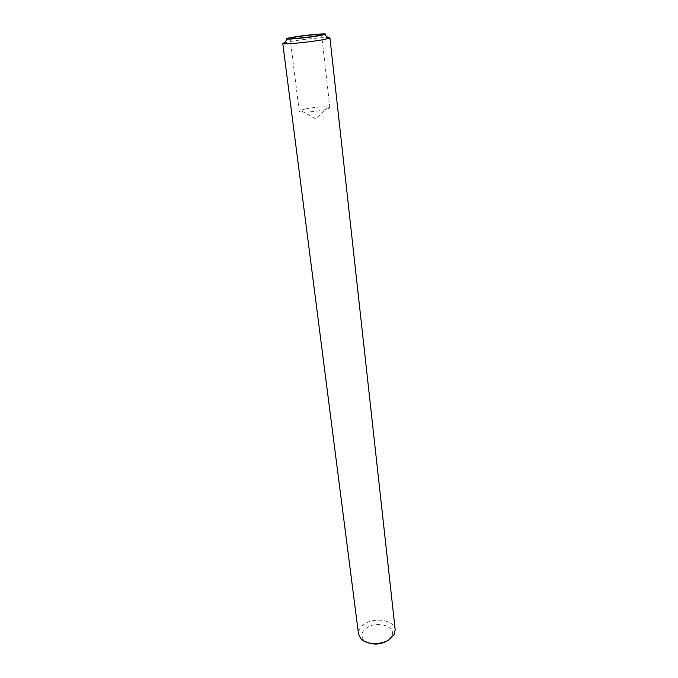 <?xml version="1.0" encoding="UTF-8"?>
<svg xmlns="http://www.w3.org/2000/svg" width="678" height="678" viewBox="0 0 678 678"><rect width="100%" height="100%" fill="white"/><g stroke="black" fill="none" stroke-linecap="round" stroke-linejoin="round"><path stroke-width="0.51" stroke-dasharray="3.39 2.54" d="M305.049 109.014L300.362 110.361L299.235 111.268C298.837 112.879 315.05 111.963 324.27 109.819C327.974 108.972 329.839 108.243 329.872 107.616L328.567 107.005C322.584 106.48 314.745 107.149 305.049 109.014M284.701 42.663L291.955 41.231C303.32 39.316 322.118 37.366 327.864 37.519M367.637 642.617L363.764 639.981C360.467 635.701 361.518 631.608 366.934 627.718C377.756 620.107 397.503 627.065 391.477 636.684L387.545 640.702M395.189 629.709C394.689 620.302 375.087 616.768 364.611 623.972C360.23 626.887 358.196 630.252 358.518 634.083M299.235 111.268L290.108 38.366M328.567 107.005L315.677 118.845L300.362 110.361M391.477 636.684L394.088 634.667M363.764 639.981L360.755 638.642M329.872 107.616L321.601 34.612"/><path stroke-width="1.02" d="M296.193 36.926L290.108 38.366C289.582 39.146 306.193 37.629 315.745 36.01L321.601 34.612C321.982 33.841 305.71 35.332 296.193 36.926M318.262 35.892L324.618 34.603C330.991 32.832 307.744 34.697 293.811 37.036C287.048 38.171 284.828 38.849 287.167 39.07C290.82 39.358 308.244 37.578 318.262 35.892M327.864 37.519L329.94 37.858L328.872 38.417L321.27 40.01C309.253 42.087 288.26 44.189 283.938 43.782L282.768 43.477L284.701 42.663M282.768 43.477L358.518 634.083L360.755 638.642C365.959 644.753 381.172 645.253 389.367 639.507L394.088 634.667L395.189 629.709L329.94 37.858M387.545 640.702C381.095 644.431 374.459 645.066 367.637 642.617M324.618 34.603L328.872 38.417M287.167 39.07L283.938 43.782"/></g></svg>
